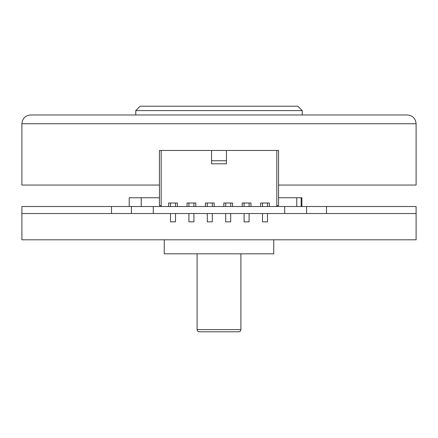 <?xml version="1.0" encoding="UTF-8"?>
<svg xmlns="http://www.w3.org/2000/svg" width="438" height="438" viewBox="0 0 438 438"><rect width="100%" height="100%" fill="white"/><g stroke="black" fill="none" stroke-linecap="round" stroke-linejoin="round"><path stroke-width="0.66" d="M164.25 253.821L164.25 239.805L164.25 253.821L273.75 253.821L273.75 239.805M21.9 239.805L21.9 213.525L416.1 213.525L416.1 239.805L21.9 239.805L21.9 213.525L131.4 213.525L131.4 206.517L416.1 206.517L416.1 213.525L306.6 213.525L306.6 206.517M129.21 197.757L129.21 206.517L129.21 197.757L159.432 197.757M278.568 197.757L301.892 197.757L301.892 206.517M278.568 185.055L416.1 185.055L416.1 123.735L21.9 123.735L21.9 185.055L159.432 185.055M21.9 123.735C22.42 118.413 25.338 115.495 30.66 114.975L407.34 114.975L302.22 114.975L302.22 110.595L135.78 110.595L135.78 114.975L65.82 114.975M135.78 110.595L140.16 106.215L297.84 106.215L302.22 110.595M197.1 253.821L197.1 329.595L240.9 329.595L240.9 253.821M199.29 331.785L238.71 331.785L199.29 331.785A2.19 2.19 0 0 1 197.1 329.595M238.71 331.785A2.19 2.19 0 0 0 240.9 329.595M131.4 206.517L21.9 206.517L21.9 213.525M153.3 206.517L153.3 213.525M284.7 206.517L284.7 213.525M161.184 205.641L159.432 205.641L159.432 150.453L278.568 150.453L278.568 205.641L276.816 205.641M211.554 150.453L211.554 160.746L226.446 160.746L226.446 150.453M260.61 206.517L260.61 203.013L269.37 203.013L269.37 206.517M276.816 206.517L276.816 150.453M161.184 150.453L161.184 206.517M168.63 206.517L168.63 203.013L177.39 203.013L177.39 206.517M187.026 206.517L187.026 203.013L195.786 203.013L195.786 206.517M205.422 206.517L205.422 203.013L214.182 203.013L214.182 206.517M223.818 206.517L223.818 203.013L232.578 203.013L232.578 206.517M242.214 206.517L242.214 203.013L250.974 203.013L250.974 206.517M211.554 160.746L211.554 163.812L226.446 163.812L226.446 160.746M260.61 203.013L262.493 203.013L262.493 206.517M267.487 206.517L267.487 203.013L269.37 203.013M242.214 203.013L244.097 203.013L244.097 206.517M249.091 206.517L249.091 203.013L250.974 203.013M223.818 203.013L225.701 203.013L225.701 206.517M230.695 206.517L230.695 203.013L232.578 203.013M205.422 203.013L207.305 203.013L207.305 206.517M212.299 206.517L212.299 203.013L214.182 203.013M187.026 203.013L188.909 203.013L188.909 206.517M193.903 206.517L193.903 203.013L195.786 203.013M168.63 203.013L170.513 203.013L170.513 206.517M175.507 206.517L175.507 203.013L177.39 203.013M262.493 213.525L262.493 221.847L267.487 221.847L267.487 213.525M244.097 213.525L244.097 221.847L249.091 221.847L249.091 213.525M225.701 213.525L225.701 221.847L230.695 221.847L230.695 213.525M207.305 213.525L207.305 221.847L212.299 221.847L212.299 213.525M188.909 213.525L188.909 221.847L193.903 221.847L193.903 213.525M170.513 213.525L170.513 221.847L175.507 221.847L175.507 213.525M141.239 197.757L141.239 206.517M301.147 206.517L301.147 197.757M296.761 197.757L296.761 206.517M276.958 205.641L276.958 206.517M161.042 205.641L161.042 206.517M111.493 206.517L111.493 213.525M326.507 206.517L326.507 213.525M416.1 123.735C415.58 118.413 412.662 115.495 407.34 114.975"/></g></svg>
